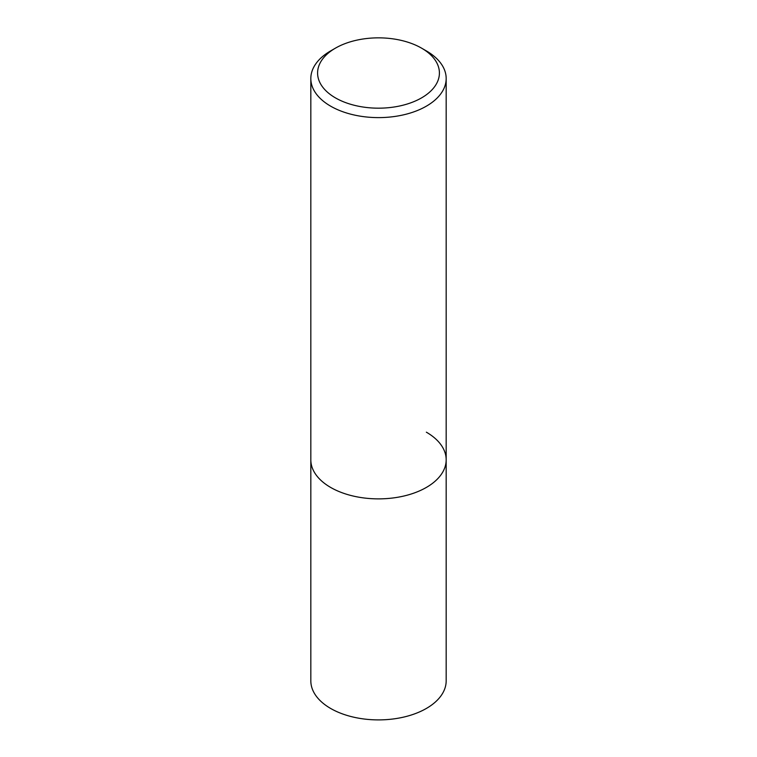 <?xml version="1.0" encoding="UTF-8"?>
<svg xmlns="http://www.w3.org/2000/svg" width="757" height="757" viewBox="0 0 757 757"><rect width="100%" height="100%" fill="white"/><g stroke="black" fill="none" stroke-linecap="round" stroke-linejoin="round"><path stroke-width="1.14" d="M335.436 48.145L330.648 50.908A67.676 39.071 0 0 0 310.824 78.539A67.676 39.071 0 0 0 330.648 106.169A67.676 39.071 0 0 0 404.399 114.638A67.676 39.071 0 0 0 446.176 78.539A67.676 39.071 0 0 0 426.352 50.908L421.564 48.145A60.91 35.163 180 0 1 421.564 97.88A60.91 35.163 180 0 1 335.436 97.88A60.91 35.163 180 0 1 335.436 48.145A60.91 35.163 180 0 1 421.564 48.145L426.352 50.908M426.352 432.181A67.676 39.071 180 0 1 446.176 459.802A67.676 39.071 180 0 1 404.399 495.901A67.676 39.071 180 0 1 330.648 487.432A67.676 39.071 180 0 1 310.824 459.802L310.824 680.827A67.676 39.071 0 0 0 330.648 708.457A67.676 39.071 0 0 0 404.399 716.926A67.676 39.071 0 0 0 446.176 680.827L446.176 459.802A67.676 39.071 180 0 1 404.399 495.901A67.676 39.071 180 0 1 330.648 487.432A67.676 39.071 180 0 1 310.824 459.802L310.824 78.539M446.176 78.539L446.176 459.802"/></g></svg>
